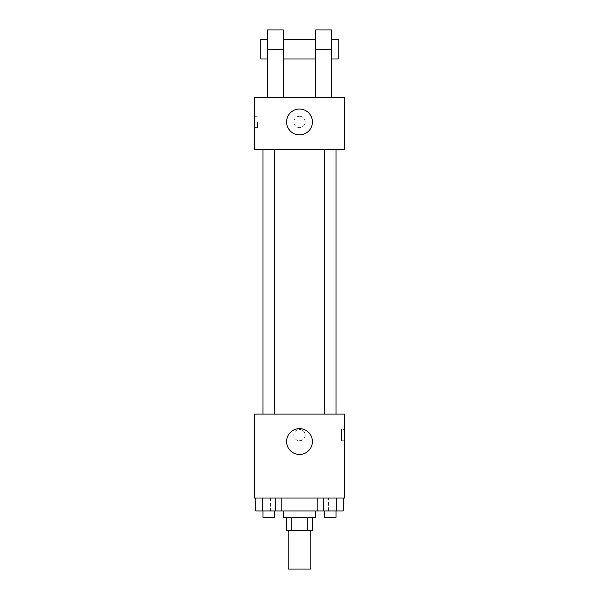 <?xml version="1.0" encoding="UTF-8"?>
<svg xmlns="http://www.w3.org/2000/svg" width="599" height="599" viewBox="0 0 599 599"><rect width="100%" height="100%" fill="white"/><g stroke="black" fill="none" stroke-linecap="round" stroke-linejoin="round"><path stroke-width="0.45" stroke-dasharray="3 2.25" d="M310.799 569.05L288.201 569.05M310.799 530.31L288.201 530.31L310.799 530.31M291.219 530.31L286.584 530.31L286.584 517.401L291.219 517.401L291.219 530.31L312.416 530.31L312.416 517.401L307.781 517.401L307.781 530.31M291.219 517.401L286.584 517.401M307.781 517.401L312.416 517.401M283.357 517.401L315.643 517.401M299.5 510.947L283.357 510.947L299.5 510.947M317.185 498.031L343.279 498.031L317.185 498.031L343.279 498.031L317.185 498.031L323.707 498.031L317.185 498.031L317.185 510.947L262.242 510.947L275.293 510.947L275.293 498.031L255.721 498.031L281.815 498.031L255.721 498.031L281.815 498.031L262.242 498.031L262.242 510.947L275.293 510.947L275.293 498.031L281.815 498.031L281.815 510.947M328.552 498.031L270.449 498.031L328.552 498.031L328.552 510.947M254.305 498.031L344.695 498.031L344.695 414.096L254.305 414.096L254.305 498.031M305.146 435.084A5.646 5.646 0 0 0 296.677 430.187A5.646 5.646 0 0 0 296.677 439.973A5.646 5.646 0 0 0 305.146 435.084A5.646 5.646 0 0 0 296.677 430.187A5.646 5.646 0 0 0 296.677 439.973A5.646 5.646 0 0 0 305.146 435.084M335.013 414.096L263.987 414.096L335.013 414.096L335.013 149.391L263.987 149.391L335.013 149.391M274.582 414.096L262.961 414.096L274.582 414.096L262.961 414.096L274.582 414.096L274.582 149.391L262.961 149.391L274.582 149.391M336.039 414.096L324.418 414.096L336.039 414.096L324.418 414.096L336.039 414.096L336.039 149.391L324.418 149.391L336.039 149.391M254.305 440.729L254.313 429.431L254.305 440.729M344.695 429.431L344.695 440.729L344.695 429.431L341.437 429.431L341.437 440.729L341.437 429.431M312.416 441.538A12.916 12.916 0 0 1 293.046 452.724A12.916 12.916 0 0 1 293.046 430.359A12.916 12.916 0 0 1 312.416 441.538M254.305 149.391L344.695 149.391L344.695 97.742L254.305 97.742L254.305 149.391L344.695 149.391M317.185 510.947L323.707 510.947L323.707 498.031L336.758 498.031L323.707 498.031L323.707 510.947L343.279 510.947L336.758 510.947L343.279 510.947L343.279 498.031L336.758 498.031L336.758 510.947L323.707 510.947L336.758 510.947L336.758 498.031L343.279 498.031M336.039 510.947L324.418 510.947L336.039 510.947L324.418 510.947L336.039 510.947L336.039 517.401L324.418 517.401L336.039 517.401L324.418 517.401L324.418 510.947M255.721 498.031L262.242 498.031L255.721 498.031L262.242 498.031L255.721 498.031L255.721 510.947L262.242 510.947L255.721 510.947L262.242 510.947L262.242 498.031L275.293 498.031L275.293 510.947M274.582 510.947L262.961 510.947L274.582 510.947L262.961 510.947L274.582 510.947L274.582 517.401L262.961 517.401L274.582 517.401L262.961 517.401L262.961 510.947M336.758 498.031L336.758 510.947M323.707 498.031L323.707 510.947M262.242 498.031L275.293 498.031L262.242 498.031L262.242 510.947M281.815 498.031L275.293 498.031M344.687 121.949L344.687 127.602L344.695 121.949M286.584 121.949A12.916 12.916 0 0 0 305.954 133.135A12.916 12.916 0 0 0 305.954 110.77A12.916 12.916 0 0 0 286.584 121.949M254.305 121.949L254.305 127.602L254.305 121.949M257.563 121.949L257.563 127.602L257.563 121.949M299.5 116.303A5.646 5.646 0 0 0 294.611 124.779A5.646 5.646 0 0 0 304.389 124.779A5.646 5.646 0 0 0 299.5 116.303A5.646 5.646 0 0 1 304.389 124.779A5.646 5.646 0 0 1 294.611 124.779A5.646 5.646 0 0 1 299.5 116.303M315.643 97.742L331.779 97.742L315.643 97.742L315.643 29.95M267.221 97.742L283.357 97.742L267.221 97.742L267.221 49.32L283.357 49.32L283.357 97.742M315.643 39.631L315.643 59.002L315.643 39.631M283.357 39.631L283.357 59.002L283.357 39.631M283.357 29.95L283.357 49.32M331.779 39.631L331.779 59.002L331.779 39.631M331.779 29.95L331.779 97.742M338.24 39.631L338.24 59.002M267.221 59.002L267.221 39.631L267.221 59.002M267.221 29.95L267.221 49.32M260.76 59.002L260.76 39.631M315.643 49.32L331.779 49.32M270.449 498.031L270.449 510.947M341.437 440.729L344.695 440.729M263.987 149.391L263.987 414.096M262.961 149.391L262.961 414.096M324.418 149.391L324.418 414.096M254.305 127.602L257.563 127.602M254.305 116.303L257.563 116.303"/><path stroke-width="0.9" d="M288.201 530.31L288.201 569.05L310.799 569.05L310.799 530.31M307.781 517.401L307.781 530.31L286.584 530.31L286.584 517.401M307.781 530.31L312.416 530.31L312.416 517.401M315.643 510.947L315.643 517.401L283.357 517.401L283.357 510.947M291.219 517.401L291.219 530.31M281.815 498.031L281.815 510.947L343.279 510.947L343.279 498.031M344.695 498.031L254.305 498.031L254.305 414.096L344.695 414.096L344.695 498.031M312.416 441.538A12.916 12.916 0 0 1 293.046 452.724A12.916 12.916 0 0 1 293.046 430.359A12.916 12.916 0 0 1 312.416 441.538M324.418 414.096L324.418 149.391M274.582 149.391L274.582 414.096M344.695 149.391L254.305 149.391L254.305 97.742L344.695 97.742L344.695 149.391L254.305 149.391M317.185 498.031L317.185 510.947M336.758 498.031L336.758 510.947M323.707 498.031L323.707 510.947M336.039 510.947L336.039 517.401L324.418 517.401L324.418 510.947M281.815 510.947L255.721 510.947L255.721 498.031M275.293 498.031L275.293 510.947M262.242 498.031L262.242 510.947M274.582 510.947L274.582 517.401L262.961 517.401L262.961 510.947M286.584 121.949A12.916 12.916 0 0 1 305.954 110.77A12.916 12.916 0 0 1 305.954 133.135A12.916 12.916 0 0 1 286.584 121.949M315.643 97.742L315.643 49.32L331.779 49.32L331.779 29.95L315.643 29.95L315.643 49.32M315.643 39.631L283.357 39.631M267.221 97.742L267.221 49.32L283.357 49.32L283.357 97.742M283.357 49.32L283.357 29.95L267.221 29.95L267.221 49.32M331.779 97.742L331.779 49.32M331.779 59.002L338.24 59.002L338.24 39.631L331.779 39.631M267.221 39.631L260.76 39.631L260.76 59.002L267.221 59.002M336.039 414.096L336.039 149.391M262.961 149.391L262.961 414.096M315.643 59.002L283.357 59.002"/></g></svg>
